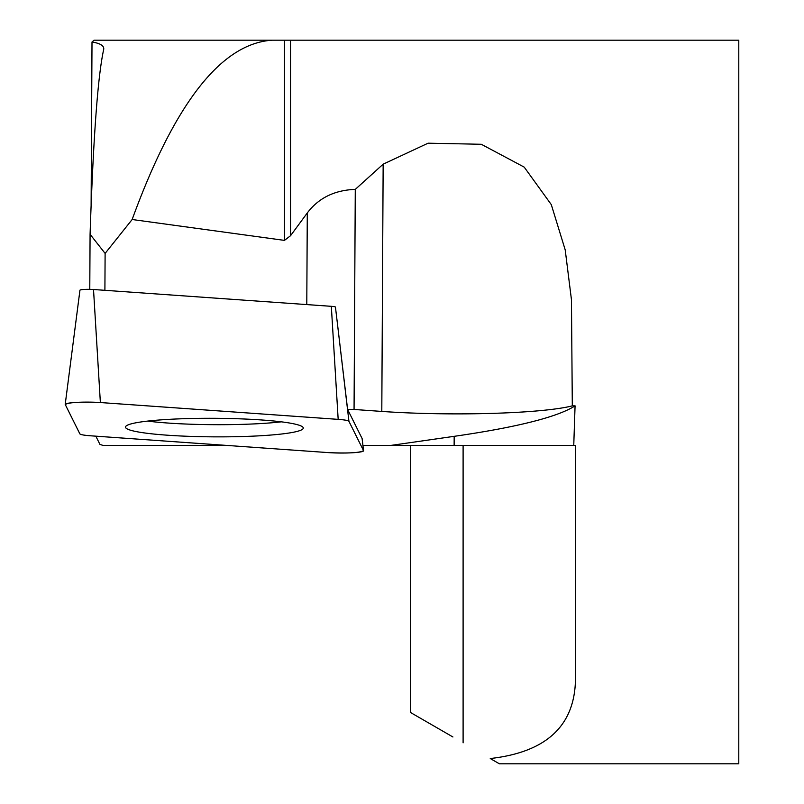 <?xml version="1.0" encoding="UTF-8"?>
<svg xmlns="http://www.w3.org/2000/svg" width="804" height="804" viewBox="0 0 804 804"><rect width="100%" height="100%" fill="white"/><g stroke="black" fill="none" stroke-linecap="round" stroke-linejoin="round"><path stroke-width="1.21" d="M307.289 212.949C318.635 197.965 334.635 190.116 355.278 189.392L383.156 164.177L428.1 143.192L481.315 144.278L524.218 167.131L551.293 204.618L565.212 249.913L571.453 299.711L572.307 405.849L575.071 405.859A717.188 74.862 0.3 0 1 454.18 436.331L390.905 445.406L575.362 445.406L575.362 671.993C577.614 723.037 549.253 751.891 490.269 758.534L499.384 763.8L738.786 763.8L738.786 40.2L272.074 40.2C221.17 43.577 174.528 103.344 132.147 219.512L284.455 240.386L290.525 235.733L307.289 212.949L306.786 304.585M572.307 405.849A130.248 13.598 0.3 0 1 381.799 411.427L354.061 409.467L355.278 189.392M354.061 409.467A86.832 9.065 0.3 0 1 347.599 409.427L337.549 324.675L348.936 421.326A22.974 2.402 -179.7 0 0 338.172 419.366L100.369 402.543A22.974 2.402 -179.7 0 0 77.184 402.352A22.974 2.402 -179.7 0 0 65.214 404.352A22.974 2.402 -179.7 0 0 65.245 404.512L79.837 433.828A22.974 2.402 -179.7 0 0 90.601 435.798L328.414 452.612A22.974 2.402 -179.7 0 0 351.851 452.803A22.974 2.402 -179.7 0 0 363.569 450.742A22.974 2.402 -179.7 0 0 363.539 450.642L348.936 421.326M79.958 290.264A8.874 0.925 0.3 0 1 79.948 290.204A8.874 0.925 0.3 0 1 84.571 289.43A8.874 0.925 0.3 0 1 93.515 289.51L331.328 306.324A8.874 0.925 0.3 0 1 335.439 307.027L337.549 324.675M104.902 290.314L105.113 253.411L90.078 234.296C93.294 137.836 97.807 76.32 103.626 49.747C104.53 45.989 100.661 43.406 92.008 41.999L94.008 40.2L272.074 40.2M132.147 219.512L105.113 253.411M89.777 289.35L90.078 234.296M91.113 205.04L92.008 41.999M347.599 409.427L362.112 438.552A21.487 2.241 -179.7 0 1 362.142 438.642L363.569 450.742M95.837 436.17L99.927 444.381L102.952 445.406L226.487 445.406M362.936 445.406L390.905 445.406M575.071 405.859L573.754 445.406M410.482 445.406L410.482 712.475L452.923 736.977M98.56 40.2L738.786 40.2M147.534 421.095A88.048 9.196 -179.7 0 0 214.457 424.683A88.048 9.196 -179.7 0 0 259.119 423.658A88.048 9.196 -179.7 0 0 281.31 421.839M169.292 419.336A88.902 9.276 -179.7 0 0 125.494 427.024A88.902 9.276 -179.7 0 0 169.956 435.376A88.902 9.276 -179.7 0 0 259.481 435.818A88.902 9.276 -179.7 0 0 303.289 427.999A88.902 9.276 -179.7 0 0 258.255 419.748A88.902 9.276 -179.7 0 0 169.292 419.336M79.837 433.818C80.45 434.652 84.058 435.306 90.671 435.798L328.384 452.612C348.363 453.466 360.081 452.813 363.539 450.642L348.946 421.336C348.333 420.512 344.715 419.849 338.102 419.356L100.389 402.543C80.41 401.698 68.702 402.352 65.245 404.512L79.837 433.818M290.525 235.733L290.525 40.2M381.799 411.427L383.156 164.177M284.455 240.386L284.455 40.2M463.104 742.846L463.104 445.406M454.129 445.406L454.18 436.331M363.539 450.642L362.112 438.552M93.515 289.51L100.369 402.543M338.172 419.366L331.328 306.324M79.948 290.204L65.214 404.352"/></g></svg>

